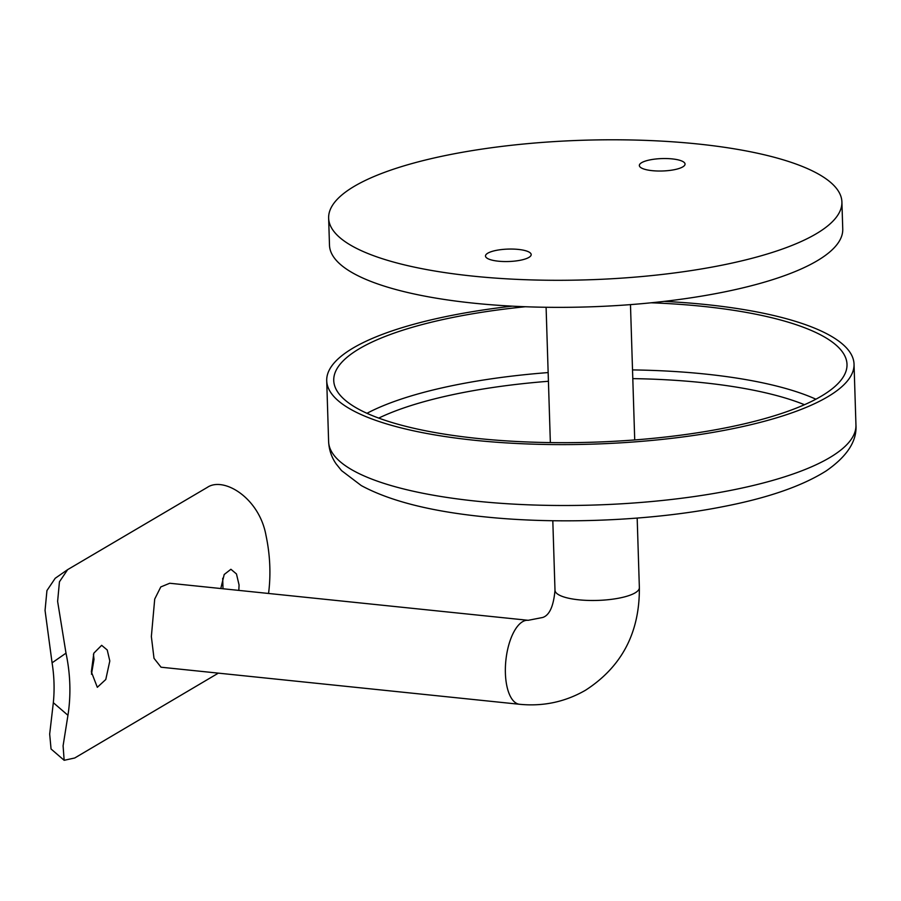 <?xml version="1.0" encoding="UTF-8"?>
<svg xmlns="http://www.w3.org/2000/svg" width="901" height="901" viewBox="0 0 901 901"><rect width="100%" height="100%" fill="white"/><g stroke="black" fill="none" stroke-linecap="round" stroke-linejoin="round"><path stroke-width="1.35" d="M525.306 306.745A256.762 69.828 -1.8 0 0 333.742 380.492A256.762 69.828 -1.8 0 0 478.059 438.505A256.762 69.828 -1.8 0 0 847.008 364.364A256.762 69.828 -1.8 0 0 702.69 306.351A256.762 69.828 -1.8 0 0 651.186 302.792M664.217 301.385A263.79 71.742 178.2 0 1 705.765 304.538A263.79 71.742 178.2 0 1 854.035 364.139A263.79 71.742 178.2 0 1 474.973 440.319A263.79 71.742 178.2 0 1 326.714 380.718A263.79 71.742 178.2 0 1 512.207 306.16M109.809 660.985L107.23 649.993L101.655 645.319L93.828 653.169L91.35 671.853L97.319 687.305L105.777 679.5L109.809 660.985M91.474 674.241L94.008 659.352L93.445 654.317M238.821 590.392L239.058 584.952L236.467 573.948L230.904 569.274L224.203 574.489L220.79 588.522M223.009 588.758L222.693 578.273M518.345 249.419A22.863 6.217 178.2 0 1 531.185 254.589A22.863 6.217 178.2 0 1 498.343 261.189A22.863 6.217 178.2 0 1 485.493 256.019A22.863 6.217 178.2 0 1 518.345 249.419M672.202 158.903A22.863 6.217 178.2 0 1 685.053 164.061A22.863 6.217 178.2 0 1 652.2 170.661A22.863 6.217 178.2 0 1 639.35 165.502A22.863 6.217 178.2 0 1 672.202 158.903M841.906 201.982L842.75 229.045A256.762 69.828 178.2 0 1 473.802 303.186A256.762 69.828 178.2 0 1 329.484 245.173L328.64 218.11A256.762 69.828 178.2 0 1 697.588 143.957A256.762 69.828 178.2 0 1 841.906 201.982A256.762 69.828 178.2 0 1 472.946 276.123A256.762 69.828 178.2 0 1 328.64 218.11M161.042 667.213L154.003 658.304L151.357 636.545L154.713 599.064L160.783 586.934L169.726 583.251L528.2 620.305A42.212 18.088 95.9 0 0 522.591 621.69A42.212 18.088 95.9 0 0 505.393 673.148A42.212 18.088 95.9 0 0 519.517 704.278L161.042 667.213M268.554 593.466A166.719 143.653 59.5 0 0 266.009 535.476C259.285 497.69 223.493 476.269 207.264 487.418L67.643 569.635L59.443 581.787L57.619 601.384L65.998 653.157A166.719 143.653 59.5 0 1 67.947 715.304L63.093 745.791L64.151 760.298L74.738 757.989L218.357 673.137M64.106 760.253L51.053 748.99L49.679 734.078L53.328 702.69A149.127 128.494 -120.5 0 0 52.078 662.832L45.05 610.416L46.942 590.56L55.198 578.284L67.643 569.635M632.525 369.917A256.762 69.828 178.2 0 1 704.819 374.005A256.762 69.828 178.2 0 1 815.901 399.199M804.469 404.718A249.723 67.913 -1.8 0 0 701.947 382.587A249.723 67.913 -1.8 0 0 632.795 378.623M855.95 425.035C857.054 441.085 847.12 456.39 826.138 470.941C802.025 486.146 767.539 498.073 722.67 506.722C651.423 520.823 558.902 524.697 483.95 516.78C430.554 511.34 389.66 500.933 361.256 485.56L341.547 470.615L336.152 463.914C331.568 457.359 329.056 449.914 328.617 441.614A263.79 71.742 -1.8 0 0 476.888 501.215A263.79 71.742 -1.8 0 0 855.95 425.035L854.035 364.139M366.966 413.311A256.762 69.828 178.2 0 1 548.146 372.575M548.427 381.281A249.723 67.913 -1.8 0 0 378.724 418.098M552.809 520.733L554.993 590.268A42.212 11.476 -1.8 0 0 578.712 599.807A42.212 11.476 -1.8 0 0 635.115 592.869A42.212 11.476 -1.8 0 0 639.361 587.621C639.733 632.592 621.78 666.796 585.515 690.234C565.209 701.924 543.213 706.609 519.517 704.278M65.998 653.157L52.078 662.832M53.328 702.69L67.947 715.304M328.617 441.614L326.714 380.718M528.2 620.305L542.717 617.478C549.475 615.282 553.563 606.215 554.993 590.268M546.096 307.275L550.353 442.594M630.475 304.628L634.721 439.947M637.176 518.075L639.361 587.621"/></g></svg>
